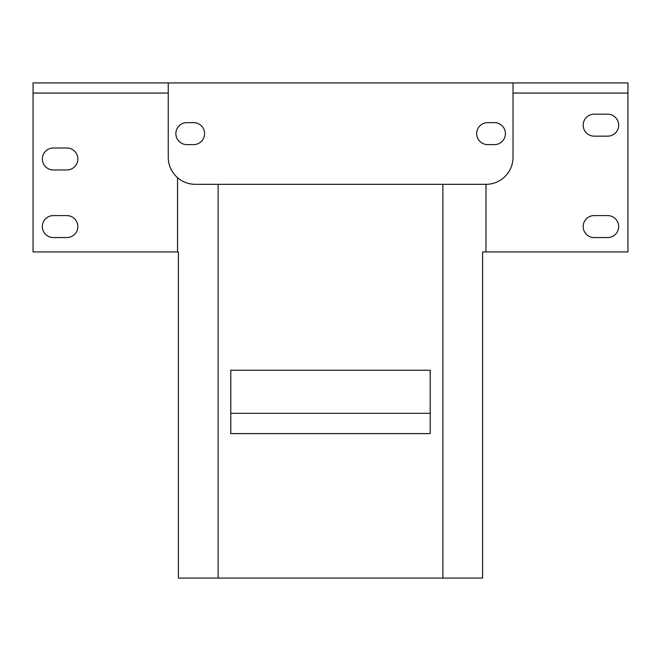 <?xml version="1.0" encoding="UTF-8"?>
<svg xmlns="http://www.w3.org/2000/svg" width="661" height="661" viewBox="0 0 661 661"><rect width="100%" height="100%" fill="white"/><g stroke="black" fill="none" stroke-linecap="round" stroke-linejoin="round"><path stroke-width="0.99" d="M482.604 578.078L442.887 578.078L442.887 184.328L485.984 184.328L485.984 251.932L482.604 251.932L482.604 578.078M218.113 578.078L178.396 578.078L178.396 251.932L177.553 251.932L177.553 177.693A27.043 27.043 0 0 0 195.292 184.328L218.113 184.328L218.113 578.078L442.887 578.078M230.788 370.234L430.212 370.234L430.212 433.608L230.788 433.608L230.788 370.234M430.212 413.332L230.788 413.332M66.852 147.99A10.989 10.989 0 0 1 77.833 158.979A10.989 10.989 0 0 1 66.852 169.96L53.334 169.96A10.989 10.989 0 0 1 42.345 158.979A10.989 10.989 0 0 1 53.334 147.99L66.852 147.99M66.852 215.593A10.989 10.989 0 0 1 77.833 226.583A10.989 10.989 0 0 1 66.852 237.563L53.334 237.563A10.989 10.989 0 0 1 42.345 226.583A10.989 10.989 0 0 1 53.334 215.593L66.852 215.593M607.666 215.593A10.989 10.989 0 0 1 618.655 226.574A10.989 10.989 0 0 1 607.666 237.563L594.148 237.563A10.989 10.989 0 0 1 583.167 226.574A10.989 10.989 0 0 1 594.148 215.593L607.666 215.593M607.666 114.188A10.989 10.989 0 0 1 618.655 125.177A10.989 10.989 0 0 1 607.666 136.158L594.148 136.158A10.989 10.989 0 0 1 583.167 125.177A10.989 10.989 0 0 1 594.148 114.188L607.666 114.188M168.258 82.922L168.258 93.061L33.05 93.061L33.05 82.922L627.95 82.922L627.95 93.061L513.027 93.061L513.027 82.922M627.95 93.061L627.95 251.932L485.984 251.932M177.553 177.693A27.043 27.043 0 0 1 168.258 157.285L168.258 93.061M177.553 251.932L33.05 251.932L33.05 93.061M513.027 93.061L513.027 157.285A27.043 27.043 0 0 1 485.984 184.328M442.887 184.328L218.113 184.328M186.848 122.64A10.989 10.989 0 0 0 175.859 133.629A10.989 10.989 0 0 0 186.848 144.61L193.607 144.61A10.989 10.989 0 0 0 204.588 133.629A10.989 10.989 0 0 0 193.607 122.64L186.848 122.64M487.678 122.64A10.989 10.989 0 0 0 476.688 133.629A10.989 10.989 0 0 0 487.678 144.61L494.436 144.61A10.989 10.989 0 0 0 505.417 133.629A10.989 10.989 0 0 0 494.436 122.64L487.678 122.64"/></g></svg>
